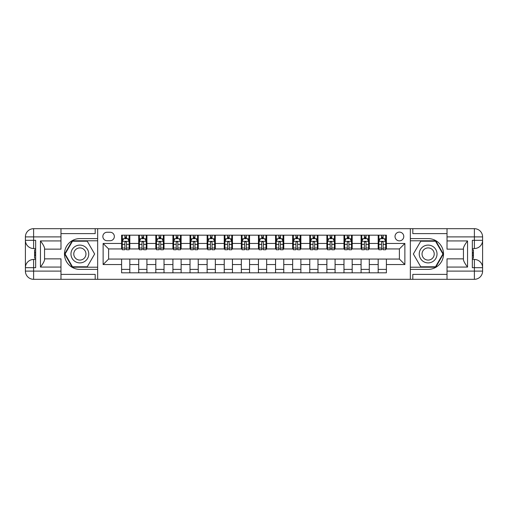 <?xml version="1.0" encoding="UTF-8"?>
<svg xmlns="http://www.w3.org/2000/svg" width="508" height="508" viewBox="0 0 508 508"><rect width="100%" height="100%" fill="white"/><g stroke="black" fill="none" stroke-linecap="round" stroke-linejoin="round"><path stroke-width="0.76" d="M399.396 232.105A4.381 4.381 0 0 0 395.021 236.487A4.381 4.381 0 0 0 399.396 240.862A4.381 4.381 0 0 0 403.777 236.487A4.381 4.381 0 0 0 399.396 232.105M60.979 274.39L95.193 274.39L95.193 279.317L447.021 279.317L447.021 271.107L474.389 271.107L474.389 267.684L472.338 267.684L472.338 240.316L474.389 240.316L474.389 236.893L447.021 236.893L447.021 240.932L467.544 240.932L467.544 267.068C465.36 264.255 463.988 261.887 463.442 259.956L463.442 248.044C463.988 246.113 465.36 243.745 467.544 240.932M107.099 240.729L110.109 240.729A4.242 4.242 0 0 0 114.351 236.487A4.242 4.242 0 0 0 110.109 232.239L107.099 232.239A4.242 4.242 0 0 0 102.857 236.487A4.242 4.242 0 0 0 107.099 240.729M410.343 238.608L410.343 269.392L428.136 269.392A15.392 15.392 0 0 0 443.528 254A15.392 15.392 0 0 0 428.136 238.608L410.343 238.608L410.343 228.683L60.979 228.683L60.979 236.893L33.611 236.893L33.611 240.316L35.662 240.316L35.662 267.684L33.611 267.684L33.611 271.107L60.979 271.107L60.979 267.068L40.456 267.068L40.456 240.932C42.64 243.745 44.012 246.113 44.558 248.044L44.558 259.956C44.012 261.887 42.64 264.255 40.456 267.068M97.657 269.392L97.657 238.608L79.864 238.608A15.392 15.392 0 0 0 64.472 254A15.392 15.392 0 0 0 79.864 269.392L97.657 269.392L97.657 279.317M121.603 264.535L103.13 264.535L103.13 243.465L121.603 243.465L121.603 248.939L108.604 248.939L108.604 259.061L121.603 259.061L121.603 272.815L386.397 272.815L386.397 259.061L399.396 259.061L399.396 248.939L386.397 248.939L386.397 243.465L404.87 243.465L404.87 264.535L386.397 264.535M386.397 243.465L386.397 235.185L121.603 235.185L121.603 243.465M378.187 235.185L378.187 248.939L378.873 248.939M381.47 248.939L383.115 248.939M385.712 248.939L386.397 248.939M378.187 248.939L368.605 248.939M361.08 235.185L361.08 248.939L361.766 248.939M364.363 248.939L366.008 248.939M361.08 248.939L351.504 248.939M343.973 235.185L343.973 248.939L344.659 248.939M347.262 248.939L348.901 248.939M343.973 248.939L334.397 248.939M326.873 235.185L326.873 248.939L327.552 248.939M330.156 248.939L331.794 248.939M326.873 248.939L317.29 248.939M309.766 235.185L309.766 248.939L310.452 248.939M313.049 248.939L314.693 248.939M309.766 248.939L300.184 248.939M292.659 235.185L292.659 248.939L293.345 248.939M295.942 248.939L297.586 248.939M292.659 248.939L283.077 248.939M275.552 235.185L275.552 248.939L276.238 248.939M278.835 248.939L280.479 248.939M275.552 248.939L265.976 248.939M258.445 235.185L258.445 248.939L259.131 248.939M261.734 248.939L263.373 248.939M258.445 248.939L248.869 248.939M241.344 235.185L241.344 248.939L242.024 248.939M244.627 248.939L246.266 248.939M241.344 248.939L231.762 248.939M224.238 235.185L224.238 248.939L224.923 248.939M227.52 248.939L229.165 248.939M224.238 248.939L214.655 248.939M207.131 235.185L207.131 248.939L207.816 248.939M210.414 248.939L212.058 248.939M207.131 248.939L197.549 248.939M190.024 235.185L190.024 248.939L190.71 248.939M193.307 248.939L194.951 248.939M190.024 248.939L180.448 248.939M172.917 235.185L172.917 248.939L173.603 248.939M176.206 248.939L177.844 248.939M172.917 248.939L163.341 248.939M155.816 235.185L155.816 248.939L156.496 248.939M159.099 248.939L160.738 248.939M155.816 248.939L146.234 248.939M138.709 235.185L138.709 248.939L139.395 248.939M141.992 248.939L143.637 248.939M138.709 248.939L129.127 248.939M121.603 248.939L122.288 248.939M124.885 248.939L126.53 248.939M121.603 259.061L129.813 259.061L129.813 272.815M386.397 259.061L129.813 259.061M129.813 235.185L129.813 248.939M121.603 238.608L122.288 238.608M124.885 238.608L126.53 238.608M129.127 238.608L129.813 238.608M121.603 269.392L129.813 269.392M138.709 259.061L138.709 272.815M146.92 235.185L146.92 248.939M138.709 238.608L139.395 238.608M141.992 238.608L143.637 238.608M146.234 238.608L146.92 238.608M146.92 259.061L146.92 272.815M138.709 269.392L146.92 269.392M155.816 259.061L155.816 272.815M164.027 259.061L164.027 272.815M155.816 269.392L164.027 269.392M164.027 235.185L164.027 248.939M155.816 238.608L156.496 238.608M159.099 238.608L160.738 238.608M163.341 238.608L164.027 238.608M172.917 259.061L172.917 272.815M181.127 259.061L181.127 272.815M172.917 269.392L181.127 269.392M181.127 235.185L181.127 248.939M172.917 238.608L173.603 238.608M176.206 238.608L177.844 238.608M180.448 238.608L181.127 238.608M190.024 259.061L190.024 272.815M198.234 259.061L198.234 272.815M190.024 269.392L198.234 269.392M198.234 235.185L198.234 248.939M190.024 238.608L190.71 238.608M193.307 238.608L194.951 238.608M197.549 238.608L198.234 238.608M207.131 259.061L207.131 272.815M215.341 259.061L215.341 272.815M207.131 269.392L215.341 269.392M215.341 235.185L215.341 248.939M207.131 238.608L207.816 238.608M210.414 238.608L212.058 238.608M214.655 238.608L215.341 238.608M224.238 259.061L224.238 272.815M232.448 259.061L232.448 272.815M224.238 269.392L232.448 269.392M232.448 235.185L232.448 248.939M224.238 238.608L224.923 238.608M227.52 238.608L229.165 238.608M231.762 238.608L232.448 238.608M241.344 259.061L241.344 272.815M249.555 259.061L249.555 272.815M241.344 269.392L249.555 269.392M249.555 235.185L249.555 248.939M241.344 238.608L242.024 238.608M244.627 238.608L246.266 238.608M248.869 238.608L249.555 238.608M258.445 259.061L258.445 272.815M266.656 259.061L266.656 272.815M258.445 269.392L266.656 269.392M266.656 235.185L266.656 248.939M258.445 238.608L259.131 238.608M261.734 238.608L263.373 238.608M265.976 238.608L266.656 238.608M275.552 259.061L275.552 272.815M283.762 259.061L283.762 272.815M275.552 269.392L283.762 269.392M283.762 235.185L283.762 248.939M275.552 238.608L276.238 238.608M278.835 238.608L280.479 238.608M283.077 238.608L283.762 238.608M292.659 259.061L292.659 272.815M300.869 259.061L300.869 272.815M292.659 269.392L300.869 269.392M300.869 235.185L300.869 248.939M292.659 238.608L293.345 238.608M295.942 238.608L297.586 238.608M300.184 238.608L300.869 238.608M309.766 259.061L309.766 272.815M317.976 259.061L317.976 272.815M309.766 269.392L317.976 269.392M317.976 235.185L317.976 248.939M309.766 238.608L310.452 238.608M313.049 238.608L314.693 238.608M317.29 238.608L317.976 238.608M326.873 259.061L326.873 272.815M335.083 259.061L335.083 272.815M326.873 269.392L335.083 269.392M335.083 235.185L335.083 248.939M326.873 238.608L327.552 238.608M330.156 238.608L331.794 238.608M334.397 238.608L335.083 238.608M343.973 259.061L343.973 272.815M352.184 259.061L352.184 272.815M343.973 269.392L352.184 269.392M352.184 235.185L352.184 248.939M343.973 238.608L344.659 238.608M347.262 238.608L348.901 238.608M351.504 238.608L352.184 238.608M361.08 259.061L361.08 272.815M369.291 259.061L369.291 272.815M361.08 269.392L369.291 269.392M369.291 235.185L369.291 248.939M361.08 238.608L361.766 238.608M364.363 238.608L366.008 238.608M368.605 238.608L369.291 238.608M378.187 259.061L378.187 272.815M378.187 269.392L386.397 269.392M378.187 238.608L378.873 238.608M381.47 238.608L383.115 238.608M385.712 238.608L386.397 238.608M108.604 248.939L103.13 243.465M108.604 259.061L103.13 264.535M404.87 243.465L399.396 248.939M404.87 264.535L399.396 259.061M126.53 236.963L124.885 236.963M129.127 248.044L126.53 248.044L126.53 249.758L129.127 249.758L129.127 241.408L127.762 238.671L123.654 238.671L122.288 241.408L122.288 249.758L124.885 249.758L124.885 248.044L122.288 248.044M122.288 241.408L122.288 235.185M129.127 241.408L129.127 235.185M124.885 238.671L124.885 235.185M126.53 235.185L126.53 238.671M126.53 248.044L126.53 242.437C125.984 241.383 125.432 241.383 124.885 242.437L124.885 248.044M143.637 236.963L141.992 236.963M146.234 248.044L143.637 248.044L143.637 249.758L146.234 249.758L146.234 241.408L144.869 238.671L140.76 238.671L139.395 241.408L139.395 249.758L141.992 249.758L141.992 248.044L139.395 248.044M139.395 241.408L139.395 235.185M146.234 241.408L146.234 235.185M141.992 238.671L141.992 235.185M143.637 235.185L143.637 238.671M143.637 248.044L143.637 242.437C143.085 241.383 142.538 241.383 141.992 242.437L141.992 248.044M160.738 236.963L159.099 236.963M163.341 248.044L160.738 248.044L160.738 249.758L163.341 249.758L163.341 241.408L161.969 238.671L157.867 238.671L156.496 241.408L156.496 249.758L159.099 249.758L159.099 248.044L156.496 248.044M156.496 241.408L156.496 235.185M163.341 241.408L163.341 235.185M159.099 238.671L159.099 235.185M160.738 235.185L160.738 238.671M160.738 248.044L160.738 242.437C160.191 241.383 159.645 241.383 159.099 242.437L159.099 248.044M177.844 236.963L176.206 236.963M180.448 248.044L177.844 248.044L177.844 249.758L180.448 249.758L180.448 241.408L179.076 238.671L174.974 238.671L173.603 241.408L173.603 249.758L176.206 249.758L176.206 248.044L173.603 248.044M173.603 241.408L173.603 235.185M180.448 241.408L180.448 235.185M176.206 238.671L176.206 235.185M177.844 235.185L177.844 238.671M177.844 248.044L177.844 242.437C177.298 241.383 176.752 241.383 176.206 242.437L176.206 248.044M194.951 236.963L193.307 236.963M197.549 248.044L194.951 248.044L194.951 249.758L197.549 249.758L197.549 241.408L196.183 238.671L192.075 238.671L190.71 241.408L190.71 249.758L193.307 249.758L193.307 248.044L190.71 248.044M190.71 241.408L190.71 235.185M197.549 241.408L197.549 235.185M193.307 238.671L193.307 235.185M194.951 235.185L194.951 238.671M194.951 248.044L194.951 242.437C194.405 241.383 193.859 241.383 193.307 242.437L193.307 248.044M75.419 246.297A8.896 8.896 0 0 0 72.161 258.445A8.896 8.896 0 0 0 84.309 261.703A8.896 8.896 0 0 0 87.567 249.555A8.896 8.896 0 0 0 75.419 246.297M76.822 248.723A6.09 6.09 0 0 0 74.593 257.042A6.09 6.09 0 0 0 82.912 259.277A6.09 6.09 0 0 0 85.141 250.958A6.09 6.09 0 0 0 76.822 248.723M94.64 254L87.249 266.795L72.479 266.795L65.088 254L72.479 241.205L87.249 241.205L94.64 254M423.691 261.703A8.896 8.896 0 0 0 435.839 258.445A8.896 8.896 0 0 0 432.581 246.297A8.896 8.896 0 0 0 420.434 249.555A8.896 8.896 0 0 0 423.691 261.703M425.088 259.277A6.09 6.09 0 0 0 433.407 257.042A6.09 6.09 0 0 0 431.178 248.723A6.09 6.09 0 0 0 422.859 250.958A6.09 6.09 0 0 0 425.088 259.277M420.751 241.205L435.521 241.205L442.913 254L435.521 266.795L420.751 266.795L413.36 254L420.751 241.205M97.657 238.608L97.657 228.683M40.456 240.932L60.979 240.932L60.979 236.893M60.979 240.932L60.979 249.142L44.558 249.142M60.979 271.107L60.979 279.317L33.611 279.317A8.211 8.211 0 0 1 25.4 271.107L25.4 236.893A8.211 8.211 0 0 1 33.611 228.683L60.979 228.683M44.558 258.858L60.979 258.858L60.979 267.068M95.193 279.317L60.979 279.317M25.4 267.684A8.211 8.211 0 0 1 33.611 259.474A8.211 8.211 0 0 0 25.4 267.684L33.611 267.684L33.611 259.474L35.662 259.474M35.662 248.526L33.611 248.526L33.611 240.316L25.4 240.316A8.211 8.211 0 0 0 33.611 248.526A8.211 8.211 0 0 1 25.4 240.316M95.193 228.683L95.193 233.61L60.979 233.61M97.657 240.792L72.238 240.792L64.618 254L72.238 267.208L97.657 267.208M35.662 249.79L34.569 249.79L34.569 255.206L35.662 255.206M34.569 253.936L35.662 253.936M34.569 252.425L35.662 252.425M34.569 252.178L35.662 252.178M34.569 255.206L34.569 258.21L35.662 258.21M34.569 255.48L35.662 255.48M410.343 269.392L410.343 279.317M410.343 228.683L474.389 228.683L474.389 236.893L482.6 236.893L482.6 271.107A8.211 8.211 0 0 1 474.389 279.317L447.021 279.317M467.544 267.068L447.021 267.068L447.021 271.107M447.021 267.068L447.021 258.858L463.442 258.858M463.442 249.142L447.021 249.142L447.021 240.932M447.021 236.893L447.021 228.683M482.6 240.316A8.211 8.211 0 0 1 474.389 248.526A8.211 8.211 0 0 0 482.6 240.316L474.389 240.316L474.389 248.526L472.338 248.526M472.338 259.474L474.389 259.474L474.389 267.684L482.6 267.684A8.211 8.211 0 0 0 474.389 259.474A8.211 8.211 0 0 1 482.6 267.684M412.807 228.683L412.807 233.61L447.021 233.61M412.807 279.317L412.807 274.39L447.021 274.39M482.6 236.893A8.211 8.211 0 0 0 474.389 228.683A8.211 8.211 0 0 1 482.6 236.893M410.343 267.208L435.762 267.208L443.382 254L435.762 240.792L410.343 240.792M472.338 258.21L473.431 258.21L473.431 252.794L472.338 252.794M473.431 254.064L472.338 254.064M473.431 255.575L472.338 255.575M473.431 255.822L472.338 255.822M473.431 252.794L473.431 249.79L472.338 249.79M473.431 252.52L472.338 252.52M212.058 236.963L210.414 236.963M214.655 248.044L212.058 248.044L212.058 249.758L214.655 249.758L214.655 241.408L213.29 238.671L209.182 238.671L207.816 241.408L207.816 249.758L210.414 249.758L210.414 248.044L207.816 248.044M207.816 241.408L207.816 235.185M214.655 241.408L214.655 235.185M210.414 238.671L210.414 235.185M212.058 235.185L212.058 238.671M212.058 248.044L212.058 242.437C211.512 241.383 210.966 241.383 210.414 242.437L210.414 248.044M229.165 236.963L227.52 236.963M231.762 248.044L229.165 248.044L229.165 249.758L231.762 249.758L231.762 241.408L230.397 238.671L226.289 238.671L224.923 241.408L224.923 249.758L227.52 249.758L227.52 248.044L224.923 248.044M224.923 241.408L224.923 235.185M231.762 241.408L231.762 235.185M227.52 238.671L227.52 235.185M229.165 235.185L229.165 238.671M229.165 248.044L229.165 242.437C228.619 241.383 228.067 241.383 227.52 242.437L227.52 248.044M246.266 236.963L244.627 236.963M248.869 248.044L246.266 248.044L246.266 249.758L248.869 249.758L248.869 241.408L247.498 238.671L243.395 238.671L242.024 241.408L242.024 249.758L244.627 249.758L244.627 248.044L242.024 248.044M242.024 241.408L242.024 235.185M248.869 241.408L248.869 235.185M244.627 238.671L244.627 235.185M246.266 235.185L246.266 238.671M246.266 248.044L246.266 242.437C245.72 241.383 245.174 241.383 244.627 242.437L244.627 248.044M263.373 236.963L261.734 236.963M265.976 248.044L263.373 248.044L263.373 249.758L265.976 249.758L265.976 241.408L264.604 238.671L260.502 238.671L259.131 241.408L259.131 249.758L261.734 249.758L261.734 248.044L259.131 248.044M259.131 241.408L259.131 235.185M265.976 241.408L265.976 235.185M261.734 238.671L261.734 235.185M263.373 235.185L263.373 238.671M263.373 248.044L263.373 242.437C262.827 241.383 262.28 241.383 261.734 242.437L261.734 248.044M280.479 236.963L278.835 236.963M283.077 248.044L280.479 248.044L280.479 249.758L283.077 249.758L283.077 241.408L281.711 238.671L277.603 238.671L276.238 241.408L276.238 249.758L278.835 249.758L278.835 248.044L276.238 248.044M276.238 241.408L276.238 235.185M283.077 241.408L283.077 235.185M278.835 238.671L278.835 235.185M280.479 235.185L280.479 238.671M280.479 248.044L280.479 242.437C279.933 241.383 279.387 241.383 278.835 242.437L278.835 248.044M297.586 236.963L295.942 236.963M300.184 248.044L297.586 248.044L297.586 249.758L300.184 249.758L300.184 241.408L298.818 238.671L294.71 238.671L293.345 241.408L293.345 249.758L295.942 249.758L295.942 248.044L293.345 248.044M293.345 241.408L293.345 235.185M300.184 241.408L300.184 235.185M295.942 238.671L295.942 235.185M297.586 235.185L297.586 238.671M297.586 248.044L297.586 242.437C297.04 241.383 296.494 241.383 295.942 242.437L295.942 248.044M314.693 236.963L313.049 236.963M317.29 248.044L314.693 248.044L314.693 249.758L317.29 249.758L317.29 241.408L315.925 238.671L311.817 238.671L310.452 241.408L310.452 249.758L313.049 249.758L313.049 248.044L310.452 248.044M310.452 241.408L310.452 235.185M317.29 241.408L317.29 235.185M313.049 238.671L313.049 235.185M314.693 235.185L314.693 238.671M314.693 248.044L314.693 242.437C314.147 241.383 313.595 241.383 313.049 242.437L313.049 248.044M331.794 236.963L330.156 236.963M334.397 248.044L331.794 248.044L331.794 249.758L334.397 249.758L334.397 241.408L333.026 238.671L328.924 238.671L327.552 241.408L327.552 249.758L330.156 249.758L330.156 248.044L327.552 248.044M327.552 241.408L327.552 235.185M334.397 241.408L334.397 235.185M330.156 238.671L330.156 235.185M331.794 235.185L331.794 238.671M331.794 248.044L331.794 242.437C331.248 241.383 330.702 241.383 330.156 242.437L330.156 248.044M348.901 236.963L347.262 236.963M351.504 248.044L348.901 248.044L348.901 249.758L351.504 249.758L351.504 241.408L350.133 238.671L346.031 238.671L344.659 241.408L344.659 249.758L347.262 249.758L347.262 248.044L344.659 248.044M344.659 241.408L344.659 235.185M351.504 241.408L351.504 235.185M347.262 238.671L347.262 235.185M348.901 235.185L348.901 238.671M348.901 248.044L348.901 242.437C348.355 241.383 347.809 241.383 347.262 242.437L347.262 248.044M366.008 236.963L364.363 236.963M368.605 248.044L366.008 248.044L366.008 249.758L368.605 249.758L368.605 241.408L367.24 238.671L363.131 238.671L361.766 241.408L361.766 249.758L364.363 249.758L364.363 248.044L361.766 248.044M361.766 241.408L361.766 235.185M368.605 241.408L368.605 235.185M364.363 238.671L364.363 235.185M366.008 235.185L366.008 238.671M366.008 248.044L366.008 242.437C365.462 241.383 364.915 241.383 364.363 242.437L364.363 248.044M383.115 236.963L381.47 236.963M385.712 248.044L383.115 248.044L383.115 249.758L385.712 249.758L385.712 241.408L384.346 238.671L380.238 238.671L378.873 241.408L378.873 249.758L381.47 249.758L381.47 248.044L378.873 248.044M378.873 241.408L378.873 235.185M385.712 241.408L385.712 235.185M381.47 238.671L381.47 235.185M383.115 235.185L383.115 238.671M383.115 248.044L383.115 242.437C382.568 241.383 382.022 241.383 381.47 242.437L381.47 248.044M138.709 264.535L129.813 264.535M138.709 243.465L129.813 243.465M155.816 243.465L146.92 243.465M155.816 264.535L146.92 264.535M172.917 243.465L164.027 243.465M172.917 264.535L164.027 264.535M190.024 243.465L181.127 243.465M190.024 264.535L181.127 264.535M207.131 243.465L198.234 243.465M207.131 264.535L198.234 264.535M224.238 243.465L215.341 243.465M224.238 264.535L215.341 264.535M241.344 243.465L232.448 243.465M241.344 264.535L232.448 264.535M258.445 243.465L249.555 243.465M258.445 264.535L249.555 264.535M275.552 243.465L266.656 243.465M275.552 264.535L266.656 264.535M292.659 243.465L283.762 243.465M292.659 264.535L283.762 264.535M309.766 243.465L300.869 243.465M309.766 264.535L300.869 264.535M326.873 243.465L317.976 243.465M326.873 264.535L317.976 264.535M343.973 243.465L335.083 243.465M343.973 264.535L335.083 264.535M361.08 243.465L352.184 243.465M361.08 264.535L352.184 264.535M378.187 243.465L369.291 243.465M378.187 264.535L369.291 264.535M129.096 241.344L122.32 241.344M122.288 238.836L123.571 238.836M127.845 238.836L129.127 238.836M124.885 244.373L122.288 244.373M129.127 244.373L126.53 244.373M126.53 237.833L124.885 237.833M146.202 241.344L139.427 241.344M139.395 238.836L140.678 238.836M144.945 238.836L146.234 238.836M141.992 244.373L139.395 244.373M146.234 244.373L143.637 244.373M143.637 237.833L141.992 237.833M163.303 241.344L156.534 241.344M156.496 238.836L157.785 238.836M162.052 238.836L163.341 238.836M159.099 244.373L156.496 244.373M163.341 244.373L160.738 244.373M160.738 237.833L159.099 237.833M180.41 241.344L173.641 241.344M173.603 238.836L174.892 238.836M179.159 238.836L180.448 238.836M176.206 244.373L173.603 244.373M180.448 244.373L177.844 244.373M177.844 237.833L176.206 237.833M197.517 241.344L190.741 241.344M190.71 238.836L191.992 238.836M196.266 238.836L197.549 238.836M193.307 244.373L190.71 244.373M197.549 244.373L194.951 244.373M194.951 237.833L193.307 237.833M33.611 228.683A8.211 8.211 0 0 0 25.4 236.893L33.611 236.893L33.611 228.683M33.611 279.317L33.611 271.107L25.4 271.107A8.211 8.211 0 0 0 33.611 279.317M474.389 279.317A8.211 8.211 0 0 0 482.6 271.107L474.389 271.107L474.389 279.317M214.624 241.344L207.848 241.344M207.816 238.836L209.099 238.836M213.373 238.836L214.655 238.836M210.414 244.373L207.816 244.373M214.655 244.373L212.058 244.373M212.058 237.833L210.414 237.833M231.731 241.344L224.955 241.344M224.923 238.836L226.206 238.836M230.473 238.836L231.762 238.836M227.52 244.373L224.923 244.373M231.762 244.373L229.165 244.373M229.165 237.833L227.52 237.833M248.831 241.344L242.062 241.344M242.024 238.836L243.313 238.836M247.58 238.836L248.869 238.836M244.627 244.373L242.024 244.373M248.869 244.373L246.266 244.373M246.266 237.833L244.627 237.833M265.938 241.344L259.169 241.344M259.131 238.836L260.42 238.836M264.687 238.836L265.976 238.836M261.734 244.373L259.131 244.373M265.976 244.373L263.373 244.373M263.373 237.833L261.734 237.833M283.045 241.344L276.269 241.344M276.238 238.836L277.527 238.836M281.794 238.836L283.077 238.836M278.835 244.373L276.238 244.373M283.077 244.373L280.479 244.373M280.479 237.833L278.835 237.833M300.152 241.344L293.376 241.344M293.345 238.836L294.627 238.836M298.901 238.836L300.184 238.836M295.942 244.373L293.345 244.373M300.184 244.373L297.586 244.373M297.586 237.833L295.942 237.833M317.259 241.344L310.483 241.344M310.452 238.836L311.734 238.836M316.008 238.836L317.29 238.836M313.049 244.373L310.452 244.373M317.29 244.373L314.693 244.373M314.693 237.833L313.049 237.833M334.359 241.344L327.59 241.344M327.552 238.836L328.841 238.836M333.108 238.836L334.397 238.836M330.156 244.373L327.552 244.373M334.397 244.373L331.794 244.373M331.794 237.833L330.156 237.833M351.466 241.344L344.697 241.344M344.659 238.836L345.948 238.836M350.215 238.836L351.504 238.836M347.262 244.373L344.659 244.373M351.504 244.373L348.901 244.373M348.901 237.833L347.262 237.833M368.573 241.344L361.798 241.344M361.766 238.836L363.055 238.836M367.322 238.836L368.605 238.836M364.363 244.373L361.766 244.373M368.605 244.373L366.008 244.373M366.008 237.833L364.363 237.833M385.68 241.344L378.905 241.344M378.873 238.836L380.155 238.836M384.429 238.836L385.712 238.836M381.47 244.373L378.873 244.373M385.712 244.373L383.115 244.373M383.115 237.833L381.47 237.833"/></g></svg>
